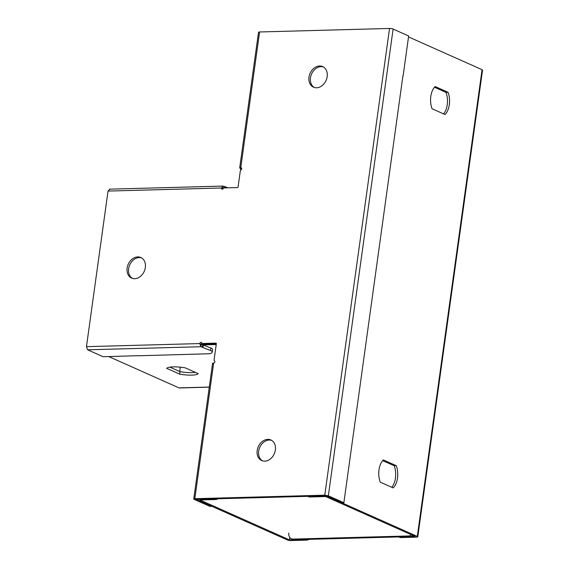 <?xml version="1.0" encoding="UTF-8"?>
<svg xmlns="http://www.w3.org/2000/svg" width="569" height="569" viewBox="0 0 569 569"><rect width="100%" height="100%" fill="white"/><g stroke="black" fill="none" stroke-linecap="round" stroke-linejoin="round"><path stroke-width="0.85" d="M402.93 75.777L343.882 502.712L341.805 502.768L326.265 495.841L196.305 499.347L197.564 499.909M343.882 502.712L328.341 495.784L324.778 495.179L194.826 498.686C193.652 498.764 193.453 498.999 194.228 499.404L209.769 506.332L211.81 506.275M228.005 187.82L223.197 186.17L221.369 187.998A1.287 1.003 -66 0 0 223.325 188.36A0.647 0.498 114 0 1 223.873 187.934L237.479 187.564A0.647 0.498 -66 0 0 238.084 186.931L240.346 170.643A0.647 0.498 114 0 1 240.772 170.046A1.287 1.003 -66 0 0 240.765 167.635C239.599 167.699 239.4 167.94 240.168 168.353L239.691 167.94L258.518 32.277A2.582 0.569 7.9 0 1 259.592 31.971L389.545 28.45A2.582 0.569 7.9 0 1 393.108 29.055L408.649 35.982L403.129 75.777M257.181 450.506A11.266 8.755 114 0 1 270.865 439.965A11.266 8.755 114 0 1 274.279 453.827A11.266 8.755 114 0 1 261.69 460.556A11.266 8.755 114 0 1 257.181 450.506M127.136 268.049A11.266 8.755 114 0 1 140.82 257.508A11.266 8.755 114 0 1 144.234 271.37A11.266 8.755 114 0 1 131.645 278.099A11.266 8.755 114 0 1 127.136 268.049M308.988 77.128A11.266 8.755 114 0 1 322.673 66.594A11.266 8.755 114 0 1 326.087 80.449A11.266 8.755 114 0 1 313.505 87.178A11.266 8.755 114 0 1 308.988 77.128M138.217 355.689L103.138 356.727L87.598 349.8L86.46 346.649L108.039 191.07L109.867 189.242M213.048 363.755C212.287 363.342 212.486 363.1 213.652 363.036A1.287 1.003 -66 0 0 214.349 360.618A0.647 0.498 114 0 1 214.065 360.035L216.327 343.747A0.647 0.498 -66 0 0 215.893 343.143L202.287 343.505A0.647 0.498 114 0 1 201.853 343.107A1.287 1.003 -66 0 0 199.776 343.576L200.914 346.727L210.494 350.504A9.659 2.12 7.9 0 1 212.265 352.047A9.659 2.12 7.9 0 1 212.137 352.318L211.625 352.929A9.659 2.12 7.9 0 1 207.742 353.804L138.21 355.781M262.451 460.84A11.266 8.755 114 0 1 258.66 451.167A11.266 8.755 114 0 1 271.584 440.342M132.406 278.383A11.266 8.755 114 0 1 128.622 268.71A11.266 8.755 114 0 1 141.546 257.885M314.259 87.462A11.266 8.755 114 0 1 310.475 77.789A11.266 8.755 114 0 1 323.398 66.964M216.312 343.825L203.766 344.167A0.647 0.498 114 0 1 203.453 344.025M201.874 343.185A1.287 1.003 -66 0 0 201.262 344.238L210.843 348.022A9.659 2.12 7.9 0 1 212.614 349.558L212.265 352.047M108.039 191.07L221.369 187.998L222.849 188.659L223.197 186.17L222.778 186.084L109.454 189.157M212.578 363.349L193.752 498.992L196.305 499.347L194.826 498.686L213.652 363.036M241.605 168.317L240.168 168.353A1.287 0.761 -91.6 0 1 240.744 169.491A0.647 0.377 88.4 0 0 240.915 169.975M180.302 367.176L179.697 371.514M288.824 533.011A6.437 5.007 -66 0 0 291.406 538.751L292.886 539.412A6.437 5.007 -66 0 0 294.642 539.753L410.043 536.624A6.437 5.007 -66 0 0 413.051 535.507M291.406 538.751A6.437 5.007 -66 0 0 293.163 539.092L408.556 535.962A6.437 5.007 -66 0 0 411.572 534.846M214.328 498.864A6.437 5.007 114 0 1 213.98 498.885L198.41 499.305A2.61 0.569 -172.1 0 0 197.322 499.618A2.61 0.569 -172.1 0 0 197.799 500.03L287.352 539.938A2.61 0.569 -172.1 0 0 290.958 540.55L306.527 540.13A6.437 5.007 -66 0 0 309.024 539.362M217.984 498.764A6.437 5.007 114 0 1 215.459 499.546L199.883 499.973L289.429 539.881L305.048 539.469L306.527 540.13M209.271 387.155L179.406 387.966A2.61 1.536 -91.6 0 1 178.979 387.88L108.743 356.578M169.889 367.14L179.996 371.642A16.096 3.535 -172.1 0 0 195.359 372.361M166.696 368.356L179.648 374.132A16.096 3.535 -172.1 0 0 198.211 373.627L185.252 367.859A16.096 3.535 -172.1 0 0 166.696 368.356M179.996 371.642L179.648 374.132M396.28 465.691L383.321 459.916A16.096 9.495 88.4 0 0 380.241 482.142L393.193 487.91A16.096 9.495 88.4 0 0 396.28 465.691L394.196 465.748L382.674 460.613M432.049 108.757L445.008 114.525A16.096 9.495 88.4 0 0 448.088 92.306L435.136 86.531A16.096 9.495 88.4 0 0 432.049 108.757M398.705 536.93L399.36 537.221A6.437 5.007 -66 0 0 401.117 537.563L416.693 537.143A2.61 0.569 -172.1 0 0 417.774 536.83A2.61 0.569 -172.1 0 0 417.297 536.418L327.751 496.509A2.61 0.569 -172.1 0 0 324.145 495.898L308.569 496.317A6.437 5.007 114 0 1 308.384 496.317M408.521 36.914L482.064 69.688A2.61 0.569 7.9 0 1 482.54 70.101L417.774 536.83M397.88 536.56A6.437 5.007 -66 0 0 399.637 536.901L415.228 536.475L325.667 496.566L310.048 496.979A6.437 5.007 114 0 1 308.291 496.637L307.623 496.339M391.764 487.27A16.096 9.495 88.4 0 0 394.196 465.748M443.571 113.892A16.096 9.495 88.4 0 0 446.011 92.363L434.488 87.228M446.011 92.363L448.088 92.306M393.108 29.055L328.341 495.784L326.265 495.841L324.778 495.179L389.545 28.45M259.592 31.971L240.765 167.635L241.398 167.919M87.598 349.8L200.914 346.727L201.262 344.238L199.776 343.576L86.46 346.649M203.766 344.167L202.287 343.505M224.378 187.919L224.584 186.461M225.096 187.898L225.281 186.604M241.405 169.477L240.744 169.491M210.843 348.022L210.494 350.504M203.346 344.679L202.998 347.168M202.649 344.529L202.301 347.019M293.163 539.092L294.642 539.753M408.556 535.962L410.043 536.624M289.77 537.413L289.429 539.881M215.459 499.546L213.98 498.885M289.813 537.47L289.472 539.889M178.979 387.88L209.285 387.055M203.78 344.871L216.22 344.537M417.297 536.418L482.064 69.688M310.048 496.979L308.569 496.317M399.637 536.901L401.117 537.563M203.595 344.131L202.116 343.477"/></g></svg>
